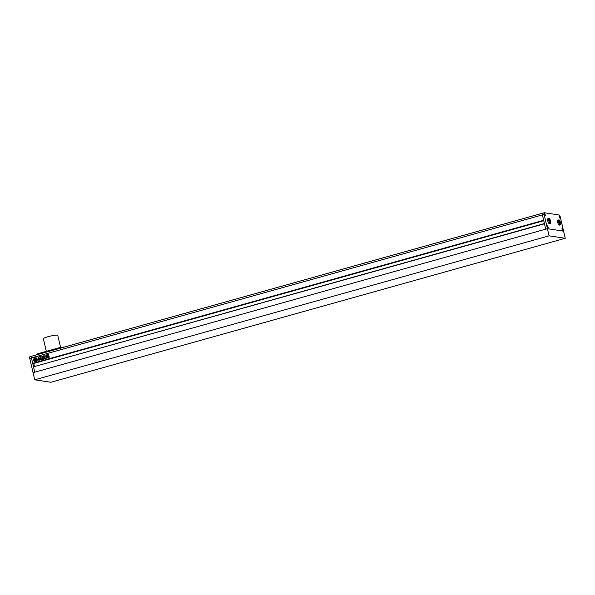 <?xml version="1.0" encoding="UTF-8"?>
<svg xmlns="http://www.w3.org/2000/svg" width="595" height="595" viewBox="0 0 595 595"><rect width="100%" height="100%" fill="white"/><g stroke="black" fill="none" stroke-linecap="round" stroke-linejoin="round"><path stroke-width="0.89" d="M29.876 356.717L542.536 213.211A1.845 0.58 -105.6 0 1 542.618 213.211A1.845 0.58 74.4 0 0 542.536 213.211A1.845 0.58 74.4 0 0 542.417 214.899A1.845 0.58 -105.6 0 1 542.536 213.211L544.224 212.742A1.845 0.58 74.4 0 1 544.313 212.735L559.233 215.011A1.845 0.58 74.4 0 1 560.267 216.885L563.591 231.158L547.422 228.696L34.763 372.195L33.506 366.81L544.485 223.78L545.734 229.164L542.417 214.899L543.666 220.284L32.695 363.314L31.438 357.922A1.845 0.58 -105.6 0 1 31.565 356.241A1.845 0.58 -105.6 0 1 31.647 356.234A1.845 0.58 74.4 0 0 31.565 356.241A1.845 0.58 74.4 0 0 31.438 357.922L34.763 372.195L33.067 372.671L29.75 358.398A1.845 0.58 -105.6 0 1 29.876 356.717A1.845 0.58 -105.6 0 1 29.958 356.71L31.49 356.279M560.133 222.448L559.084 221.087L559.664 223.586L560.17 223.661L560.133 222.448L559.285 222.686M559.59 221.162L559.092 221.303M558.757 222.24A2.588 0.811 74.4 0 0 560.326 224.865A2.588 0.811 74.4 0 0 560.497 222.508A2.588 0.811 74.4 0 0 558.928 219.882A2.588 0.811 74.4 0 0 558.757 222.24M558.928 219.882L557.917 220.165A2.588 0.811 74.4 0 0 557.746 222.523A2.588 0.811 74.4 0 0 559.307 225.148L560.326 224.865M550.182 220.931L549.14 219.57L549.721 222.069L550.219 222.143L550.182 220.931L549.341 221.169M549.639 219.644L549.14 219.786M548.806 220.723A2.588 0.811 74.4 0 0 550.375 223.348A2.588 0.811 74.4 0 0 550.546 220.99A2.588 0.811 74.4 0 0 548.984 218.365A2.588 0.811 74.4 0 0 548.806 220.723M548.984 218.365L547.965 218.648A2.588 0.811 74.4 0 0 547.794 221.005A2.588 0.811 74.4 0 0 549.364 223.631L550.375 223.348M559.932 216.833L559.337 216.059L559.672 217.487L559.932 216.833L559.456 216.974M560.081 216.855A1.294 0.402 74.4 0 0 559.3 215.546A1.294 0.402 74.4 0 0 559.211 216.729A1.294 0.402 74.4 0 0 559.999 218.038A1.294 0.402 74.4 0 0 560.081 216.855M562.528 228.584L562.268 229.231L562.863 230.012L562.245 228.666M562.989 229.343A1.294 0.402 74.4 0 0 562.201 228.034A1.294 0.402 74.4 0 0 562.119 229.209A1.294 0.402 74.4 0 0 562.9 230.525A1.294 0.402 74.4 0 0 562.989 229.343M562.357 229.454L562.84 229.32M547.341 226.963L547.943 227.744L547.608 226.316L547.341 226.963M548.069 227.074A1.294 0.402 74.4 0 0 547.281 225.758A1.294 0.402 74.4 0 0 547.199 226.94A1.294 0.402 74.4 0 0 547.98 228.249A1.294 0.402 74.4 0 0 548.069 227.074A1.346 0.424 74.4 0 0 547.266 225.706A1.346 0.424 74.4 0 0 547.177 226.933A1.346 0.424 74.4 0 0 547.995 228.302A1.346 0.424 74.4 0 0 548.084 227.074M547.437 227.186L547.921 227.052M544.745 215.212L545.013 214.564L544.418 213.784L544.745 215.212M545.161 214.587A1.294 0.402 74.4 0 0 544.373 213.278A1.294 0.402 74.4 0 0 544.291 214.453A1.294 0.402 74.4 0 0 545.072 215.762A1.294 0.402 74.4 0 0 545.161 214.587A1.346 0.424 74.4 0 0 544.358 213.218A1.346 0.424 74.4 0 0 544.269 214.453A1.346 0.424 74.4 0 0 545.087 215.821A1.346 0.424 74.4 0 0 545.176 214.587M544.529 214.698L545.013 214.564M544.224 212.742A1.845 0.58 74.4 0 0 544.105 214.423L29.75 358.398M560.103 216.863A1.346 0.424 74.4 0 0 559.285 215.494A1.346 0.424 74.4 0 0 559.196 216.721A1.346 0.424 74.4 0 0 560.014 218.09A1.346 0.424 74.4 0 0 560.103 216.863M563.004 229.35A1.346 0.424 74.4 0 0 562.186 227.982A1.346 0.424 74.4 0 0 562.096 229.209A1.346 0.424 74.4 0 0 562.915 230.577A1.346 0.424 74.4 0 0 563.004 229.35M565.25 238.29L549.081 235.828L34.733 379.803L50.895 382.265L565.25 238.29L563.591 231.158L547.422 228.696L544.105 214.423M34.733 379.803L33.067 372.671L547.422 228.696L549.081 235.828M46.313 351.333L43.383 338.741A7.393 0.982 -13.1 0 1 48.091 336.681A7.393 0.982 -13.1 0 1 57.775 335.387L60.564 347.354M36.474 354.865L36.355 354.375L38.006 353.661L59.969 347.51L64.141 347.123M33.677 360.191A1.941 1.822 -81.3 0 0 35.157 361.611A1.941 1.822 -81.3 0 0 37.225 359.194A1.941 1.822 -81.3 0 0 35.745 357.774A1.941 1.822 -81.3 0 0 33.677 360.191M35.76 357.774A1.941 1.822 -81.3 0 0 33.714 360.191A1.941 1.822 -81.3 0 0 35.179 361.611M35.276 360.265A0.803 0.751 -81.3 0 1 34.837 359.997L34.755 360.168A1.108 1.041 -81.3 0 0 35.425 360.399A0.878 0.826 -81.3 0 0 35.045 361.091A1.458 1.376 -81.3 0 0 36.414 360.711A0.878 0.826 -81.3 0 0 35.782 360.302A1.108 1.041 -81.3 0 0 36.273 359.744L36.154 359.611A0.803 0.751 -81.3 0 1 35.611 360.228L35.336 359.045L36.191 358.822L35.336 359.045M36.697 360.28L36.734 360.287A1.458 1.376 -81.3 0 0 36.548 358.748L36.511 358.74A0.61 0.573 -81.3 0 0 36.518 359.001L36.645 359.551A0.535 0.506 -81.3 0 1 36.429 360.131A0.513 0.483 -81.3 0 1 36.697 360.28A1.458 1.376 -81.3 0 0 36.511 358.74M47.288 356.784L47.176 356.338L48.73 355.899L48.835 356.353L47.288 356.784L47.176 356.338L48.73 355.899L48.835 356.353M47.295 354.918L48.017 354.65L47.258 354.91M48.069 354.68L48.552 354.546L48.671 355.066L48.589 354.553L48.054 354.687M48.671 355.066L46.827 355.587L46.707 355.066L46.827 355.587M39.925 358.517L40.207 359.93L39.872 358.651L40.601 357.826L40.341 356.688L40.862 356.695L40.408 356.561M40.862 356.695L41.159 357.952L40.52 358.562M40.557 358.726L41.464 358.785L40.557 358.726M41.464 358.785L41.635 359.544L40.624 359.365L41.635 359.544M40.624 359.365L40.17 359.923L40.713 359.767M38.906 356.881L38.906 358.287L38.668 357.275L39.85 356.613L40.475 357.848L38.906 358.287L39.285 358.51M38.943 356.881L40.237 356.836M46.127 357.007L45.8 356.539L46.127 357.007M46.589 354.903L45.964 355.096L45.8 356.539L46.484 358.168L47.131 357.982L46.551 354.895L45.964 355.096L46.551 354.895M42.156 355.996L41.791 356.36L42.423 356.948L42.133 355.996M43.621 358.54L43.599 356.985L43.323 358.034C43.614 358.718 43.881 358.569 44.119 357.595L44.811 356.569L44.662 355.929L43.428 355.884L44.09 355.698M43.361 358.041L43.599 358.532M43.465 356.948L43.041 356.383L43.19 357.022M43.227 357.03L43.041 356.383L44.127 355.706M44.848 356.569L44.699 355.936L44.156 355.988M44.811 356.569L44.699 355.936M44.521 356.978L44.298 357.513L44.484 356.97L45.079 358.093M44.298 357.513L45.116 358.101M40.081 359.968L39.233 359.655L38.943 360.503L38.578 359.774M38.809 359.216L38.37 359.224L38.496 359.774L38.772 359.209M39.129 358.934L38.333 358.726L38.764 359.038M38.801 359.045L38.229 357.149M38.489 357.171L39.344 358.681L38.772 358.354M39.344 358.681L39.746 358.688L39.344 358.681M39.746 358.688L40.044 359.96L39.471 360.124L40.044 359.96M39.233 359.655L39.508 360.131M42.9 357.231L43.1 358.346L44.037 358.398L43.1 358.346M44.796 358.197L45.391 358.041L44.796 358.197M44.833 358.205L45.48 358.004L45.398 358.644L45.443 357.997L44.737 358.175M45.398 358.644L43.569 359.157M42.944 359.246L42.267 359.276L42.944 359.246M42.305 359.276L42.55 358.473L42.267 359.276L43.606 359.164M42.55 358.473L42.305 357.707L42.587 358.48M42.379 357.707L42.059 357.149L42.2 357.736M48.686 355.728L48.619 355.282L47.027 355.713L48.582 355.282L48.686 355.728L47.139 356.16L47.027 355.713L47.139 356.16M49.162 356.71L49.073 357.632L47.637 358.034L47.362 356.859L49.162 356.71L47.362 356.859M47.637 358.034L47.161 357.268M543.681 220.329L32.695 363.314M543.741 220.619L32.807 363.329M33.097 363.649L543.763 220.708L32.874 363.612M34.406 366.297L33.751 363.463M544.425 223.542L33.61 366.78M41.829 356.368L42.185 356.844M43.078 356.39L43.457 356.271M44.335 357.521L44.863 358.019M46.001 355.103L45.837 356.539M46.522 358.168L46.194 357.015M39.887 356.621L40.274 356.844M38.943 358.294L39.322 358.51M38.407 359.224L38.98 360.511M38.37 358.726L38.043 357.483M39.382 358.688L38.809 358.361L39.382 358.688M40.296 358.428L40.601 357.826M40.646 357.833L40.341 356.688M41.672 359.551L41.062 359.722M40.207 359.93L40.75 359.774M42.096 357.156L42.238 357.744M47.325 354.821L48.054 354.657M48.708 355.074L48.589 354.553M46.745 355.074L46.864 355.587M48.619 355.282L48.723 355.736M47.065 355.721L47.176 356.167M47.325 356.792L47.213 356.338M48.768 355.907L48.872 356.36M47.399 356.859L47.198 357.275M47.86 357.193L48.515 357.015M35.269 359.083L34.45 359.291L35.269 359.068L35.544 360.243A0.803 0.751 -81.3 0 1 34.8 359.99L34.755 359.901M35.172 359.945L35.038 359.521M35.231 361.135L35.269 361.143A1.458 1.376 -81.3 0 0 36.451 360.711L36.414 360.711M36.451 360.711A0.878 0.826 -81.3 0 0 35.856 360.31L35.879 360.31M35.819 360.302A1.108 1.041 -81.3 0 0 36.31 359.752L36.176 359.202M35.648 360.213L35.373 359.053M36.273 358.51A1.458 1.376 -81.3 0 0 34.212 359.083A0.997 0.937 -81.3 0 1 34.45 359.291M36.31 358.51A1.458 1.376 -81.3 0 0 35.685 358.25L35.67 358.25M34.376 360.206L34.339 360.198A0.535 0.506 -81.3 0 0 34.785 360.592A0.535 0.506 -81.3 0 1 34.376 360.206L34.25 359.648A0.61 0.573 -81.3 0 0 34.146 359.417L34.108 359.417A1.458 1.376 -81.3 0 0 34.614 360.868L34.651 360.868A0.513 0.483 -81.3 0 1 34.822 360.6L34.785 360.592A0.513 0.483 -81.3 0 0 34.614 360.868M34.339 360.198L34.212 359.64A0.61 0.573 -81.3 0 0 34.108 359.417M542.618 213.211L544.157 212.779M63.204 346.982L63.293 347.361M59.969 347.51L60.14 348.239M38.006 353.661L38.177 354.389M542.462 213.255L31.647 356.234"/></g></svg>
